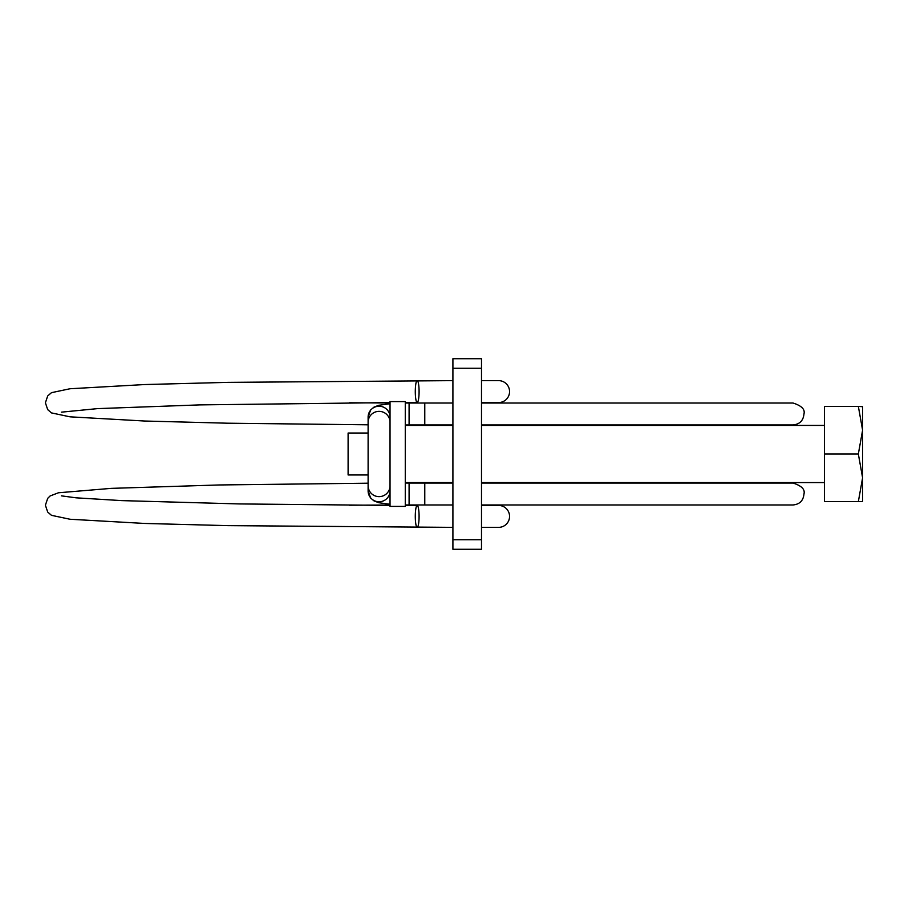 <?xml version="1.0" encoding="UTF-8"?>
<svg xmlns="http://www.w3.org/2000/svg" width="908" height="908" viewBox="0 0 908 908"><rect width="100%" height="100%" fill="white"/><g stroke="black" fill="none" stroke-linecap="round" stroke-linejoin="round"><path stroke-width="1.36" d="M368.115 474.963L348.104 474.963L348.104 433.037L368.115 433.037M390.031 506.403L390.031 401.597L405.274 401.597L405.274 506.403L390.031 506.403M405.274 482.579L452.91 482.579M481.501 482.579L824.487 482.579M405.274 425.421L452.91 425.421M481.501 425.421L824.487 425.421M862.6 501.295L862.6 477.824L858.344 501.636L862.407 501.636L824.487 501.636L824.487 406.364L858.344 406.364L862.6 430.176L862.6 477.824L858.344 454L824.487 454M862.6 406.705L858.344 406.364L862.6 406.705L862.6 430.176L858.344 454M862.6 438.757L862.6 430.176M481.501 549.272L452.91 549.272L452.91 539.749L481.501 539.749L481.501 549.272M481.501 368.251L452.91 368.251L452.91 358.728L481.501 358.728L481.501 539.749M452.91 368.251L452.91 539.749M481.501 380.634L498.606 380.634A10.953 10.953 0 0 1 509.558 391.598A10.953 10.953 0 0 1 498.606 402.55L481.501 402.55M481.501 505.45L498.606 505.45A10.953 10.953 0 0 1 509.558 516.402A10.953 10.953 0 0 1 498.606 527.366L481.501 527.366M409.088 403.027L424.774 403.027L405.274 403.016L409.088 403.027L409.088 424.944L424.774 424.944L424.774 403.027L452.91 403.027M419.087 391.598A10.953 1.907 90 0 1 417.181 402.55A10.953 1.907 90 0 1 415.285 391.598A10.953 1.907 90 0 1 417.181 380.634A10.953 1.907 90 0 1 419.087 391.598M409.088 504.973L424.774 504.973L405.274 504.984L409.088 504.973L409.088 483.056L424.774 483.056L424.774 504.973L452.91 504.973M415.285 516.402A10.953 1.907 -90 0 0 417.181 527.366A10.953 1.907 -90 0 0 419.087 516.402A10.953 1.907 -90 0 0 417.181 505.45A10.953 1.907 -90 0 0 415.285 516.402M390.031 485.746A10.953 10.896 180 0 1 379.079 496.642A10.953 10.896 180 0 1 368.115 485.746L368.115 417.124L370.657 409.973L373.869 407.193L378.636 405.309L390.031 403.708M390.031 422.254A10.953 10.896 180 0 0 379.079 411.358A10.953 10.896 180 0 0 368.115 422.254M390.031 490.876A10.953 10.896 180 0 1 379.079 501.772A10.953 10.896 180 0 1 368.115 490.876L370.657 498.027L373.869 500.807L378.636 502.691L390.031 504.292M390.031 417.124A10.953 10.896 180 0 0 379.079 406.228A10.953 10.896 180 0 0 368.115 417.124M409.088 424.944L405.274 424.967M481.501 403.027L793.013 403.027C801.537 405.706 805.192 409.349 803.966 413.98C803.319 420.642 799.664 424.297 793.013 424.944L481.501 424.944M368.115 424.808L227.794 423.207L144.724 421.028L70.018 416.829L51.461 412.902L47.693 409.621L45.4 402.789L47.693 395.956L51.461 392.676L70.018 388.749L144.724 384.549L227.794 382.37L452.91 380.634M349.205 402.789L390.031 402.982M424.774 483.056L452.91 483.056M481.501 483.056L793.013 483.056C801.537 485.735 805.192 489.389 803.966 494.02C803.319 500.671 799.664 504.326 793.013 504.973L481.501 504.973M368.115 483.192L219.225 484.963L111.23 488.368L58.464 492.772L50.122 495.961L47.715 498.333L45.4 505.211L47.693 512.044L51.461 515.324L70.018 519.251L144.724 523.451L227.794 525.63L452.91 527.366M417.181 505.45L405.274 505.438M390.031 505.404L239.258 503.929L121.751 500.614L76.09 497.822L61.381 495.847M405.274 402.562L417.181 402.55M390.031 505.018L349.205 505.211M405.274 483.033L409.088 483.056M368.115 485.746L368.115 490.876M424.762 424.944L452.91 424.944M61.347 412.164L97.497 408.623L199.828 404.889L390.031 402.596"/></g></svg>
